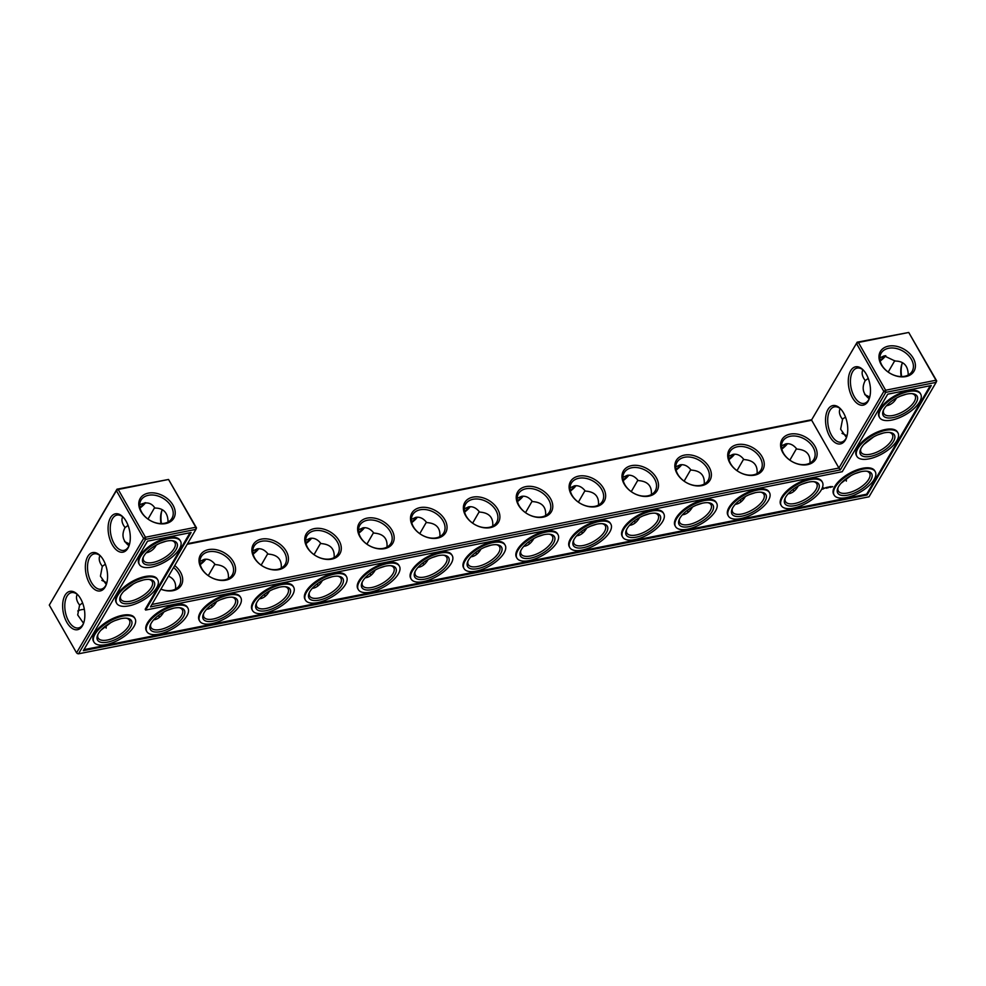 <?xml version="1.0" encoding="UTF-8"?>
<svg xmlns="http://www.w3.org/2000/svg" width="986" height="986" viewBox="0 0 986 986"><rect width="100%" height="100%" fill="white"/><g stroke="black" fill="none" stroke-linecap="round" stroke-linejoin="round"><path stroke-width="1.48" d="M139.852 507.297A19.535 8.566 150.3 0 0 144.954 502.737M140.012 508.036A17.994 7.888 150.3 0 0 145.595 502.7M148.011 519.092L154.605 507.642M122.695 516.837C121.451 519.265 121.771 522.149 123.62 525.476L125.037 527.596L128.069 525.402M139.667 504.881C146.236 501.529 151.326 502.589 154.938 508.061C163.516 508.073 167.891 512.732 168.064 522.025M196.51 527.917L195.931 529.371L195.783 527.239L196.51 527.917L168.544 479.467L116.977 489.192L49.3 605.084L76.551 652.855L143.636 538.418L145.46 537.234L195.783 527.239L168.544 479.467L118.209 489.463L145.46 537.234L145.595 539.379L78.498 653.817L869.023 496.808L936.121 382.371L885.785 392.366L883.826 391.417L838.926 468.017L840.331 469.903L150.476 606.908L195.931 529.371L145.595 539.379L143.636 538.418L116.397 490.646L49.3 605.084M187.537 543.68L811.712 419.716L857.167 342.191L811.712 419.716M936.7 380.916L936.121 382.371L935.973 380.239L936.7 380.916L908.735 332.467L857.167 342.191L858.399 342.462L856.575 343.646L883.826 391.417L885.638 390.234L858.399 342.462L908.735 332.467L935.973 380.239L885.638 390.234L885.785 392.366L840.331 469.903M252.971 553.356A19.535 8.566 150.3 0 0 258.147 548.721M200.096 563.856A19.535 8.566 150.3 0 0 205.273 559.222M305.845 542.855A19.535 8.566 150.3 0 0 311.021 538.22M570.191 490.35A19.535 8.566 150.3 0 0 575.368 485.716M675.94 469.361A19.535 8.566 150.3 0 0 681.116 464.714M623.066 479.849A19.535 8.566 150.3 0 0 628.242 475.215M781.676 448.359A19.535 8.566 150.3 0 0 786.853 443.712M728.802 458.86A19.535 8.566 150.3 0 0 733.978 454.213M880.042 360.284A19.535 8.566 150.3 0 0 885.145 355.724M517.33 500.851A19.535 8.566 150.3 0 0 522.506 496.217M411.581 521.853A19.535 8.566 150.3 0 0 416.758 517.219M358.707 532.354A19.535 8.566 150.3 0 0 363.883 527.72M464.455 511.352A19.535 8.566 150.3 0 0 469.632 506.718M162.246 509.713A17.994 9.798 -101.2 0 0 161.889 510.563A17.994 9.798 -101.2 0 0 160.989 523.603M160.287 543.113L166.166 541.191M164.44 523.295A17.945 12.83 -149.6 0 1 145.188 516.713A17.945 12.83 -149.6 0 1 140.973 500.21A17.945 12.83 -149.6 0 1 162.936 498.213A17.945 12.83 -149.6 0 1 171.934 518.365A17.945 12.83 -149.6 0 1 164.44 523.295M129.018 545.763C122.671 540.809 121.34 534.757 125.037 527.596M123.57 517.601A17.994 9.798 -101.2 0 0 116.964 515.086A17.994 9.798 -101.2 0 0 110.851 534.646A17.994 9.798 -101.2 0 0 123.977 550.385A17.994 9.798 -101.2 0 0 128.476 546.786A17.994 9.798 -101.2 0 0 129.117 545.541M156.269 545.061L156.145 545.283C154.247 548.931 151.289 551.371 147.259 552.604L146.31 552.739M124.556 541.597L129.56 544.025M116.977 489.192L118.209 489.463L116.397 490.646L116.977 489.192M187.192 544.272L811.675 420.246L838.926 468.017L151.906 604.467M258.776 548.697A17.994 7.888 -29.7 0 1 253.131 554.095M205.914 559.198A17.994 7.888 -29.7 0 1 200.257 564.596M311.65 538.196A17.994 7.888 -29.7 0 1 305.993 543.594M576.009 485.691A17.994 7.888 -29.7 0 1 570.352 491.09M681.745 464.689A17.994 7.888 -29.7 0 1 676.088 470.088M628.871 475.19A17.994 7.888 -29.7 0 1 623.226 480.589M787.494 443.688A17.994 7.888 -29.7 0 1 781.836 449.086M734.619 454.189A17.994 7.888 -29.7 0 1 728.962 459.587M885.785 355.7A17.994 7.888 -29.7 0 1 880.202 361.024M523.135 496.192A17.994 7.888 -29.7 0 1 517.477 501.591M417.398 517.194A17.994 7.888 -29.7 0 1 411.741 522.592M364.524 527.695A17.994 7.888 -29.7 0 1 358.867 533.093M470.26 506.693A17.994 7.888 -29.7 0 1 464.603 512.091M143.426 556.831A17.994 7.888 150.3 0 0 143.623 560.541A17.994 7.888 150.3 0 0 157.957 560.972A17.994 7.888 150.3 0 0 174.066 548.684A17.994 7.888 150.3 0 0 174.892 542.707A17.994 7.888 150.3 0 0 171.798 540.648M162.148 509.935A19.535 10.636 -101.2 0 0 161.457 523.603M165.673 523.566A19.486 13.927 -149.6 0 1 138.779 503.501A19.486 13.927 -149.6 0 1 166.535 497.992A19.486 13.927 -149.6 0 1 165.673 523.566M127.897 548.241A19.535 10.636 -101.2 0 0 128.87 546.219A19.535 10.636 -101.2 0 0 123.077 517.071A19.535 10.636 -101.2 0 0 109.249 520.509A19.535 10.636 -101.2 0 0 113.23 546.306A19.535 10.636 -101.2 0 0 127.897 548.241M133.541 583.835L123.583 591.501M137.559 581.876L143.438 579.953M120.699 595.593A17.994 7.888 150.3 0 0 120.896 599.303A17.994 7.888 150.3 0 0 135.23 599.735A17.994 7.888 150.3 0 0 151.339 587.446A17.994 7.888 150.3 0 0 152.164 581.469A17.994 7.888 150.3 0 0 149.071 579.423M99.968 555.611C98.723 558.027 99.044 560.911 100.892 564.238L102.31 566.371L105.342 564.177M106.291 584.525L100.424 576.194L102.31 566.371M100.843 556.363A17.994 9.798 -101.2 0 0 94.237 553.849A17.994 9.798 -101.2 0 0 88.124 573.408A17.994 9.798 -101.2 0 0 101.25 589.16A17.994 9.798 -101.2 0 0 105.748 585.548A17.994 9.798 -101.2 0 0 106.389 584.304M160.866 589.172A19.535 13.964 30.4 0 0 173.117 590.639A19.535 13.964 30.4 0 0 174.719 565.557M225.979 580.138A19.535 13.964 30.4 0 0 226.854 554.489A19.535 13.964 30.4 0 0 199.012 560.023A19.535 13.964 30.4 0 0 225.979 580.138M278.853 569.637A19.535 13.964 30.4 0 0 279.728 543.989A19.535 13.964 30.4 0 0 251.886 549.522A19.535 13.964 30.4 0 0 278.853 569.637M331.727 559.136A19.535 13.964 30.4 0 0 332.59 533.488A19.535 13.964 30.4 0 0 304.76 539.022A19.535 13.964 30.4 0 0 331.727 559.136M384.602 548.635A19.535 13.964 30.4 0 0 385.464 522.987A19.535 13.964 30.4 0 0 357.622 528.521A19.535 13.964 30.4 0 0 384.602 548.635M437.464 538.134A19.535 13.964 30.4 0 0 438.339 512.486A19.535 13.964 30.4 0 0 410.496 518.02A19.535 13.964 30.4 0 0 437.464 538.134M490.338 527.633A19.535 13.964 30.4 0 0 491.201 501.997A19.535 13.964 30.4 0 0 463.371 507.519A19.535 13.964 30.4 0 0 490.338 527.633M543.212 517.132A19.535 13.964 30.4 0 0 544.075 491.496A19.535 13.964 30.4 0 0 516.233 497.018A19.535 13.964 30.4 0 0 543.212 517.132M596.074 506.631A19.535 13.964 30.4 0 0 596.949 480.995A19.535 13.964 30.4 0 0 569.107 486.517A19.535 13.964 30.4 0 0 596.074 506.631M648.948 496.131A19.535 13.964 30.4 0 0 649.811 470.495A19.535 13.964 30.4 0 0 621.981 476.016A19.535 13.964 30.4 0 0 648.948 496.131M701.822 485.63A19.535 13.964 30.4 0 0 702.685 459.994A19.535 13.964 30.4 0 0 674.843 465.515A19.535 13.964 30.4 0 0 701.822 485.63M754.697 475.129A19.535 13.964 30.4 0 0 755.559 449.493A19.535 13.964 30.4 0 0 727.717 455.014A19.535 13.964 30.4 0 0 754.697 475.129M807.559 464.64A19.535 13.964 30.4 0 0 808.434 438.992A19.535 13.964 30.4 0 0 780.592 444.513A19.535 13.964 30.4 0 0 807.559 464.64M845.359 440.002A19.535 10.636 -101.2 0 0 846.333 437.969A19.535 10.636 -101.2 0 0 840.54 408.833A19.535 10.636 -101.2 0 0 826.712 412.271A19.535 10.636 -101.2 0 0 830.693 438.055A19.535 10.636 -101.2 0 0 845.359 440.002M868.087 401.24A19.535 10.636 -101.2 0 0 869.06 399.207A19.535 10.636 -101.2 0 0 863.268 370.058A19.535 10.636 -101.2 0 0 849.439 373.509A19.535 10.636 -101.2 0 0 853.42 399.293A19.535 10.636 -101.2 0 0 868.087 401.24M905.863 376.566A19.486 13.927 30.4 0 0 906.726 350.979A19.486 13.927 30.4 0 0 878.97 356.501A19.486 13.927 30.4 0 0 905.863 376.566M902.338 362.934A19.535 10.636 -101.2 0 0 901.648 376.59M105.169 587.015A19.535 10.636 -101.2 0 0 106.143 584.981A19.535 10.636 -101.2 0 0 100.35 555.833A19.535 10.636 -101.2 0 0 86.522 559.284A19.535 10.636 -101.2 0 0 90.502 585.068A19.535 10.636 -101.2 0 0 105.169 587.015M82.442 625.777A19.535 10.636 -101.2 0 0 83.416 623.744A19.535 10.636 -101.2 0 0 77.623 594.607A19.535 10.636 -101.2 0 0 63.794 598.046A19.535 10.636 -101.2 0 0 67.775 623.83A19.535 10.636 -101.2 0 0 82.442 625.777M281.256 568.084C281.934 559.37 277.547 554.699 268.093 554.083C264.852 549.905 261.204 548.167 257.136 548.869L252.773 550.891M261.154 565.151L267.773 553.664M228.382 578.585C229.072 569.871 224.672 565.2 215.219 564.584C211.99 560.405 208.342 558.668 204.275 559.37L199.911 561.391M208.28 575.651L214.899 564.165M334.131 557.583C334.809 548.869 330.421 544.198 320.955 543.582C317.726 539.404 314.078 537.666 310.011 538.368L305.648 540.39M314.029 554.65L320.647 543.163M598.477 505.078C599.168 496.365 594.768 491.694 585.314 491.077C582.085 486.899 578.437 485.161 574.357 485.864L570.007 487.885M578.375 502.145L584.994 490.671M704.226 484.077C704.904 475.363 700.516 470.692 691.05 470.075C687.821 465.897 684.173 464.159 680.106 464.862L675.743 466.883M684.124 481.143L690.742 469.669M651.352 494.578C652.029 485.864 647.642 481.193 638.188 480.576C634.947 476.398 631.299 474.66 627.232 475.363L622.869 477.384M631.25 491.644L637.868 480.17M809.962 463.075C810.64 454.361 806.252 449.69 796.799 449.074C793.57 444.896 789.909 443.158 785.842 443.86L781.491 445.882M789.86 460.142L796.478 448.667M757.088 473.576C757.778 464.862 753.39 460.191 743.925 459.575C740.696 455.396 737.047 453.659 732.98 454.361L728.617 456.382M736.998 470.642L743.617 459.168M908.242 375.013C908.094 365.732 903.718 361.073 895.128 361.049L884.195 355.86L879.857 357.869M888.201 372.079L894.795 360.642M868.259 378.402L865.215 380.596C861.53 387.732 862.861 393.784 869.208 398.751M862.886 369.836C861.641 372.252 861.949 375.136 863.81 378.464L865.215 380.596M869.751 397.013L864.734 394.597M845.532 417.164L842.648 418.89L840.614 429.181L846.481 437.525M840.158 408.598C838.913 411.026 839.222 413.898 841.083 417.238L842.488 419.358M545.615 515.579C546.293 506.866 541.906 502.194 532.44 501.578C529.211 497.4 525.563 495.662 521.495 496.365L517.132 498.386M525.513 512.646L532.132 501.171M439.867 536.581C440.545 527.867 436.157 523.196 426.704 522.58C423.475 518.402 419.814 516.664 415.747 517.367L411.396 519.388M419.765 533.648L426.383 522.173M386.993 547.082C387.683 538.368 383.295 533.697 373.83 533.081C370.6 528.903 366.952 527.165 362.885 527.867L358.522 529.889M366.903 544.149L373.521 532.674M492.741 526.08C493.419 517.367 489.031 512.695 479.578 512.079C476.337 507.901 472.688 506.163 468.621 506.866L464.258 508.887M472.639 523.147L479.258 511.672M847.023 435.787L842.007 433.359M77.241 594.373C75.996 596.801 76.304 599.673 78.165 603.013L79.583 605.133L82.614 602.939M101.829 580.36L106.833 582.788M176.013 549.633A19.535 8.566 150.3 0 0 172.686 540.747A19.535 8.566 150.3 0 0 155.702 545.394A19.535 8.566 150.3 0 0 143.056 557.645A19.535 8.566 150.3 0 0 154.186 564.362A19.535 8.566 150.3 0 0 176.013 549.633M153.286 588.408A19.535 8.566 150.3 0 0 149.958 579.509A19.535 8.566 150.3 0 0 132.974 584.156A19.535 8.566 150.3 0 0 120.329 596.419A19.535 8.566 150.3 0 0 131.458 603.124A19.535 8.566 150.3 0 0 153.286 588.408M160.891 589.135A17.994 12.867 30.4 0 0 171.884 590.367A17.994 12.867 30.4 0 0 179.39 585.425A17.994 12.867 30.4 0 0 173.598 567.468M224.746 579.867A17.994 12.867 30.4 0 0 232.265 574.924A17.994 12.867 30.4 0 0 223.243 554.711A17.994 12.867 30.4 0 0 201.218 556.72A17.994 12.867 30.4 0 0 205.433 573.26A17.994 12.867 30.4 0 0 224.746 579.867M277.621 569.366A17.994 12.867 30.4 0 0 285.139 564.423A17.994 12.867 30.4 0 0 276.117 544.21A17.994 12.867 30.4 0 0 254.08 546.219A17.994 12.867 30.4 0 0 258.307 562.76A17.994 12.867 30.4 0 0 277.621 569.366M330.495 558.865A17.994 12.867 30.4 0 0 338.001 553.922A17.994 12.867 30.4 0 0 328.991 533.709A17.994 12.867 30.4 0 0 306.954 535.718A17.994 12.867 30.4 0 0 311.182 552.259A17.994 12.867 30.4 0 0 330.495 558.865M383.369 548.364A17.994 12.867 30.4 0 0 390.875 543.422A17.994 12.867 30.4 0 0 381.853 523.209A17.994 12.867 30.4 0 0 359.828 525.218A17.994 12.867 30.4 0 0 364.056 541.758A17.994 12.867 30.4 0 0 383.369 548.364M436.231 537.863A17.994 12.867 30.4 0 0 443.749 532.921A17.994 12.867 30.4 0 0 434.727 512.72A17.994 12.867 30.4 0 0 412.69 514.717A17.994 12.867 30.4 0 0 416.918 531.257A17.994 12.867 30.4 0 0 436.231 537.863M489.105 527.362A17.994 12.867 30.4 0 0 496.611 522.42A17.994 12.867 30.4 0 0 487.602 502.219A17.994 12.867 30.4 0 0 465.565 504.216A17.994 12.867 30.4 0 0 469.792 520.756A17.994 12.867 30.4 0 0 489.105 527.362M541.98 516.861A17.994 12.867 30.4 0 0 549.485 511.919A17.994 12.867 30.4 0 0 540.464 491.718A17.994 12.867 30.4 0 0 518.439 493.715A17.994 12.867 30.4 0 0 522.666 510.255A17.994 12.867 30.4 0 0 541.98 516.861M594.841 506.36A17.994 12.867 30.4 0 0 602.36 501.418A17.994 12.867 30.4 0 0 593.338 481.217A17.994 12.867 30.4 0 0 571.313 483.214A17.994 12.867 30.4 0 0 575.528 499.754A17.994 12.867 30.4 0 0 594.841 506.36M647.716 495.859A17.994 12.867 30.4 0 0 655.234 490.917A17.994 12.867 30.4 0 0 646.212 470.716A17.994 12.867 30.4 0 0 624.175 472.713A17.994 12.867 30.4 0 0 628.402 489.253A17.994 12.867 30.4 0 0 647.716 495.859M700.59 485.358A17.994 12.867 30.4 0 0 708.096 480.416A17.994 12.867 30.4 0 0 699.086 460.215A17.994 12.867 30.4 0 0 677.049 462.212A17.994 12.867 30.4 0 0 681.277 478.752A17.994 12.867 30.4 0 0 700.59 485.358M753.464 474.858A17.994 12.867 30.4 0 0 760.97 469.915A17.994 12.867 30.4 0 0 751.948 449.715A17.994 12.867 30.4 0 0 729.923 451.711A17.994 12.867 30.4 0 0 734.151 468.251A17.994 12.867 30.4 0 0 753.464 474.858M806.326 464.357A17.994 12.867 30.4 0 0 813.844 459.414A17.994 12.867 30.4 0 0 804.822 439.214A17.994 12.867 30.4 0 0 782.785 441.21A17.994 12.867 30.4 0 0 787.013 457.75A17.994 12.867 30.4 0 0 806.326 464.357M841.033 409.363A17.994 9.798 -101.2 0 0 834.427 406.848A17.994 9.798 -101.2 0 0 828.314 426.408A17.994 9.798 -101.2 0 0 841.44 442.147A17.994 9.798 -101.2 0 0 845.939 438.548A17.994 9.798 -101.2 0 0 846.58 437.291M863.761 370.588A17.994 9.798 -101.2 0 0 857.154 368.074A17.994 9.798 -101.2 0 0 851.041 387.634A17.994 9.798 -101.2 0 0 864.167 403.385A17.994 9.798 -101.2 0 0 868.666 399.774A17.994 9.798 -101.2 0 0 869.307 398.529M904.63 376.282A17.945 12.83 30.4 0 0 912.124 371.352A17.945 12.83 30.4 0 0 903.127 351.213A17.945 12.83 30.4 0 0 881.164 353.198A17.945 12.83 30.4 0 0 885.379 369.701A17.945 12.83 30.4 0 0 904.63 376.282M902.437 362.7A17.994 9.798 -101.2 0 0 902.079 363.551A17.994 9.798 -101.2 0 0 901.179 376.59M77.265 653.533L78.498 653.817L77.265 653.533M77.758 610.987A17.945 12.83 -149.6 0 1 84.352 609.41M105.958 625.716A17.945 12.83 -149.6 0 1 106.143 628.131M159.054 617.655A17.994 12.867 30.4 0 0 158.869 615.178M211.928 607.154A17.994 12.867 30.4 0 0 211.744 604.677M264.803 596.653A17.994 12.867 30.4 0 0 264.605 594.176M317.677 586.152A17.994 12.867 30.4 0 0 317.48 583.675M370.539 575.651A17.994 12.867 30.4 0 0 370.354 573.174M423.413 565.151A17.994 12.867 30.4 0 0 423.216 562.673M476.287 554.65A17.994 12.867 30.4 0 0 476.09 552.172M529.149 544.149A17.994 12.867 30.4 0 0 528.964 541.671M582.023 533.648A17.994 12.867 30.4 0 0 581.826 531.171M634.898 523.147A17.994 12.867 30.4 0 0 634.701 520.67M687.772 512.646A17.994 12.867 30.4 0 0 687.575 510.169M740.634 502.145A17.994 12.867 30.4 0 0 740.449 499.668M793.508 491.644A17.994 12.867 30.4 0 0 793.311 489.167M846.333 481.119A17.945 12.83 30.4 0 0 846.148 478.703M78.116 595.137A17.994 9.798 -101.2 0 0 71.51 592.623A17.994 9.798 -101.2 0 0 65.396 612.183A17.994 9.798 -101.2 0 0 78.523 627.922A17.994 9.798 -101.2 0 0 83.021 624.323A17.994 9.798 -101.2 0 0 83.662 623.066M273.442 589.147L279.321 587.225M259.429 598.81L260.44 598.675C263.903 597.923 266.873 595.47 269.363 591.329L269.523 591.045M220.568 599.648L226.447 597.726M175.52 589.086C176.235 582.825 173.893 578.523 168.483 576.181M167.706 610.149L173.585 608.226M153.693 619.812L154.703 619.676C158.154 618.925 161.137 616.472 163.614 612.331L163.775 612.047M114.832 620.65L120.711 618.715M206.567 609.311L207.565 609.175C211.029 608.424 213.999 605.971 216.489 601.83L216.649 601.546M326.317 578.646L332.196 576.724M312.303 588.309L313.314 588.174C316.777 587.422 319.747 584.969 322.225 580.828L322.385 580.544M590.663 526.142L596.542 524.219M576.65 535.817L577.66 535.669C581.124 534.917 584.094 532.465 586.584 528.323L586.744 528.04M537.801 536.643L543.68 534.72M696.412 505.14L702.291 503.217M682.398 514.815L683.409 514.667C686.872 513.916 689.843 511.463 692.32 507.322L692.48 507.038M643.538 515.641L649.417 513.718M629.524 525.316L630.535 525.168C633.998 524.416 636.968 521.964 639.458 517.823L639.618 517.539M802.148 484.138L808.027 482.216M788.134 493.813L789.145 493.666C792.608 492.914 795.579 490.461 798.068 486.32L798.229 486.049M749.286 494.639L755.165 492.717M735.273 504.314L736.271 504.166C739.734 503.415 742.704 500.962 745.194 496.821L745.354 496.537M900.477 396.101L906.356 394.178M886.5 405.727L887.449 405.591C891.492 404.346 894.462 401.906 896.336 398.282L896.459 398.061M877.75 434.875L883.629 432.94M863.773 444.501L873.732 436.823M523.788 546.318L524.798 546.17C528.25 545.418 531.232 542.966 533.709 538.824L533.87 538.541M484.927 547.144L490.806 545.221M432.053 557.645L437.932 555.722M418.039 567.32L419.05 567.172C422.513 566.42 425.484 563.967 427.973 559.826L428.134 559.543M379.191 568.146L385.07 566.223M365.177 577.808L366.176 577.673C369.639 576.921 372.609 574.468 375.099 570.327L375.259 570.044M470.914 556.819L471.924 556.671C475.388 555.919 478.358 553.466 480.835 549.325L480.995 549.042M855.022 473.637L860.901 471.715M841.046 483.263L851.004 475.585M83.563 623.3L77.697 614.956L79.583 605.133M110.814 622.597L100.855 630.276M179.403 548.968A23.652 10.365 150.3 0 0 180.487 541.104A23.652 10.365 150.3 0 0 154.802 543.816A23.652 10.365 150.3 0 0 139.396 564.547A23.652 10.365 150.3 0 0 158.241 565.114A23.652 10.365 150.3 0 0 179.403 548.968M97.971 634.355A17.994 7.888 150.3 0 0 98.169 638.078A17.994 7.888 150.3 0 0 112.503 638.497A17.994 7.888 150.3 0 0 128.611 626.221A17.994 7.888 150.3 0 0 129.437 620.243A17.994 7.888 150.3 0 0 126.344 618.185M156.675 587.73A23.652 10.365 150.3 0 0 157.76 579.879A23.652 10.365 150.3 0 0 132.075 582.59A23.652 10.365 150.3 0 0 116.668 603.309A23.652 10.365 150.3 0 0 135.513 603.876A23.652 10.365 150.3 0 0 156.675 587.73M83.342 650.661L147.53 541.178L191.087 532.526L145.632 610.063L842.254 471.702L887.72 394.178L931.277 385.526L867.101 494.997L83.342 650.661M284.954 586.682A17.994 7.888 -29.7 0 1 288.048 588.741A17.994 7.888 -29.7 0 1 276.326 604.504A17.994 7.888 -29.7 0 1 256.779 606.575A17.994 7.888 -29.7 0 1 256.582 602.865M337.816 576.181A17.994 7.888 -29.7 0 1 340.922 578.24A17.994 7.888 -29.7 0 1 329.188 594.003A17.994 7.888 -29.7 0 1 309.653 596.074A17.994 7.888 -29.7 0 1 309.456 592.364M232.08 597.183A17.994 7.888 -29.7 0 1 235.173 599.241A17.994 7.888 -29.7 0 1 223.452 615.005A17.994 7.888 -29.7 0 1 203.905 617.076A17.994 7.888 -29.7 0 1 203.72 613.366M179.206 607.684A17.994 7.888 -29.7 0 1 182.299 609.742A17.994 7.888 -29.7 0 1 170.578 625.506A17.994 7.888 -29.7 0 1 151.043 627.577A17.994 7.888 -29.7 0 1 150.846 623.855M390.69 565.681A17.994 7.888 -29.7 0 1 393.784 567.739A17.994 7.888 -29.7 0 1 382.063 583.502A17.994 7.888 -29.7 0 1 362.528 585.573A17.994 7.888 -29.7 0 1 362.33 581.863M602.175 523.677A17.994 7.888 -29.7 0 1 605.268 525.735A17.994 7.888 -29.7 0 1 593.547 541.499A17.994 7.888 -29.7 0 1 574 543.569A17.994 7.888 -29.7 0 1 573.815 539.86M655.049 513.176A17.994 7.888 -29.7 0 1 658.143 515.234A17.994 7.888 -29.7 0 1 646.422 530.998A17.994 7.888 -29.7 0 1 626.874 533.069A17.994 7.888 -29.7 0 1 626.677 529.359M549.301 534.178A17.994 7.888 -29.7 0 1 552.394 536.236A17.994 7.888 -29.7 0 1 540.673 552A17.994 7.888 -29.7 0 1 521.138 554.07A17.994 7.888 -29.7 0 1 520.941 550.361M707.911 502.675A17.994 7.888 -29.7 0 1 711.017 504.733A17.994 7.888 -29.7 0 1 699.284 520.497A17.994 7.888 -29.7 0 1 679.748 522.568A17.994 7.888 -29.7 0 1 679.551 518.858M760.785 492.174A17.994 7.888 -29.7 0 1 763.879 494.232A17.994 7.888 -29.7 0 1 752.158 509.996A17.994 7.888 -29.7 0 1 732.623 512.067A17.994 7.888 -29.7 0 1 732.425 508.357M813.66 481.673A17.994 7.888 -29.7 0 1 816.753 483.732A17.994 7.888 -29.7 0 1 805.032 499.495A17.994 7.888 -29.7 0 1 785.485 501.566A17.994 7.888 -29.7 0 1 785.3 497.856M866.534 471.172A17.994 7.888 -29.7 0 1 869.627 473.231A17.994 7.888 -29.7 0 1 857.894 488.994A17.994 7.888 -29.7 0 1 838.359 491.065A17.994 7.888 -29.7 0 1 838.162 487.355M911.988 393.648A17.994 7.888 -29.7 0 1 915.082 395.694A17.994 7.888 -29.7 0 1 903.361 411.47A17.994 7.888 -29.7 0 1 883.813 413.528A17.994 7.888 -29.7 0 1 883.616 409.819M889.261 432.41A17.994 7.888 -29.7 0 1 892.355 434.469A17.994 7.888 -29.7 0 1 880.634 450.232A17.994 7.888 -29.7 0 1 861.086 452.303A17.994 7.888 -29.7 0 1 860.889 448.581M496.439 544.679A17.994 7.888 -29.7 0 1 499.532 546.737A17.994 7.888 -29.7 0 1 487.811 562.501A17.994 7.888 -29.7 0 1 468.264 564.571A17.994 7.888 -29.7 0 1 468.067 560.861M443.564 555.18A17.994 7.888 -29.7 0 1 446.658 557.238A17.994 7.888 -29.7 0 1 434.937 573.002A17.994 7.888 -29.7 0 1 415.389 575.072A17.994 7.888 -29.7 0 1 415.205 571.362M139.396 564.547L138.94 563.745A23.652 10.365 -29.7 0 1 154.346 543.015A23.652 10.365 -29.7 0 1 180.031 540.303L180.487 541.104M130.559 627.17A19.535 8.566 150.3 0 0 127.231 618.284A19.535 8.566 150.3 0 0 110.247 622.918A19.535 8.566 150.3 0 0 97.602 635.181A19.535 8.566 150.3 0 0 108.731 641.886A19.535 8.566 150.3 0 0 130.559 627.17M116.668 603.309L116.212 602.508A23.652 10.365 -29.7 0 1 131.619 581.789A23.652 10.365 -29.7 0 1 157.304 579.078L157.76 579.879M867.101 494.997L866.645 494.196L83.933 649.651M930.229 385.736L866.645 494.196M145.632 610.063L145.176 609.262L190.039 532.736M280.012 587.077A19.535 8.566 -29.7 0 1 285.841 586.781A19.535 8.566 -29.7 0 1 277.349 606.304A19.535 8.566 -29.7 0 1 256.212 603.678A19.535 8.566 -29.7 0 1 280.012 587.077M332.886 576.576A19.535 8.566 -29.7 0 1 338.716 576.28A19.535 8.566 -29.7 0 1 330.211 595.803A19.535 8.566 -29.7 0 1 309.086 593.178A19.535 8.566 -29.7 0 1 332.886 576.576M227.137 597.578A19.535 8.566 -29.7 0 1 232.979 597.282A19.535 8.566 -29.7 0 1 224.475 616.805A19.535 8.566 -29.7 0 1 203.338 614.179A19.535 8.566 -29.7 0 1 227.137 597.578M174.263 608.079A19.535 8.566 -29.7 0 1 180.105 607.783A19.535 8.566 -29.7 0 1 171.601 627.306A19.535 8.566 -29.7 0 1 150.476 624.68A19.535 8.566 -29.7 0 1 174.263 608.079M385.748 566.075A19.535 8.566 -29.7 0 1 391.59 565.779A19.535 8.566 -29.7 0 1 383.086 585.302A19.535 8.566 -29.7 0 1 361.961 582.677A19.535 8.566 -29.7 0 1 385.748 566.075M597.233 524.071A19.535 8.566 -29.7 0 1 603.075 523.776A19.535 8.566 -29.7 0 1 594.57 543.298A19.535 8.566 -29.7 0 1 573.433 540.673A19.535 8.566 -29.7 0 1 597.233 524.071M650.107 513.57A19.535 8.566 -29.7 0 1 655.937 513.275A19.535 8.566 -29.7 0 1 647.445 532.797A19.535 8.566 -29.7 0 1 626.307 530.172A19.535 8.566 -29.7 0 1 650.107 513.57M544.358 534.572A19.535 8.566 -29.7 0 1 550.2 534.276A19.535 8.566 -29.7 0 1 541.696 553.799A19.535 8.566 -29.7 0 1 520.571 551.174A19.535 8.566 -29.7 0 1 544.358 534.572M702.981 503.07A19.535 8.566 -29.7 0 1 708.811 502.774A19.535 8.566 -29.7 0 1 700.307 522.297A19.535 8.566 -29.7 0 1 679.181 519.671A19.535 8.566 -29.7 0 1 702.981 503.07M755.843 492.569A19.535 8.566 -29.7 0 1 761.685 492.273A19.535 8.566 -29.7 0 1 753.181 511.796A19.535 8.566 -29.7 0 1 732.056 509.17A19.535 8.566 -29.7 0 1 755.843 492.569M808.717 482.068A19.535 8.566 -29.7 0 1 814.559 481.772A19.535 8.566 -29.7 0 1 806.055 501.295A19.535 8.566 -29.7 0 1 784.918 498.669A19.535 8.566 -29.7 0 1 808.717 482.068M861.591 471.567A19.535 8.566 -29.7 0 1 867.421 471.271A19.535 8.566 -29.7 0 1 858.917 490.794A19.535 8.566 -29.7 0 1 837.792 488.169A19.535 8.566 -29.7 0 1 861.591 471.567M907.046 394.03A19.535 8.566 -29.7 0 1 912.876 393.734A19.535 8.566 -29.7 0 1 904.372 413.257A19.535 8.566 -29.7 0 1 883.246 410.644A19.535 8.566 -29.7 0 1 907.046 394.03M884.319 432.805A19.535 8.566 -29.7 0 1 890.148 432.509A19.535 8.566 -29.7 0 1 881.644 452.032A19.535 8.566 -29.7 0 1 860.519 449.406A19.535 8.566 -29.7 0 1 884.319 432.805M491.496 545.073A19.535 8.566 -29.7 0 1 497.326 544.777A19.535 8.566 -29.7 0 1 488.822 564.3A19.535 8.566 -29.7 0 1 467.697 561.675A19.535 8.566 -29.7 0 1 491.496 545.073M438.622 555.574A19.535 8.566 -29.7 0 1 444.464 555.278A19.535 8.566 -29.7 0 1 435.96 574.801A19.535 8.566 -29.7 0 1 414.823 572.176A19.535 8.566 -29.7 0 1 438.622 555.574M879.586 417.534L879.13 416.733A23.652 10.365 -29.7 0 1 885.958 402.152A23.652 10.365 -29.7 0 1 908.044 390.752A23.652 10.365 -29.7 0 1 920.221 393.303L920.677 394.104A23.652 10.365 -29.7 0 1 905.271 414.823A23.652 10.365 -29.7 0 1 879.586 417.534A23.652 10.365 -29.7 0 1 886.414 402.954A23.652 10.365 -29.7 0 1 908.5 391.553A23.652 10.365 -29.7 0 1 920.677 394.104M856.859 456.308L856.403 455.507A23.652 10.365 -29.7 0 1 863.231 440.915A23.652 10.365 -29.7 0 1 885.317 429.514A23.652 10.365 -29.7 0 1 897.494 432.065L897.95 432.866A23.652 10.365 -29.7 0 1 882.544 453.597A23.652 10.365 -29.7 0 1 856.859 456.308A23.652 10.365 -29.7 0 1 863.687 441.716A23.652 10.365 -29.7 0 1 885.773 430.315A23.652 10.365 -29.7 0 1 897.95 432.866M834.131 495.071L833.675 494.269A23.652 10.365 -29.7 0 1 840.503 479.677A23.652 10.365 -29.7 0 1 862.59 468.288A23.652 10.365 -29.7 0 1 874.767 470.827L875.223 471.628A23.652 10.365 -29.7 0 1 859.817 492.359A23.652 10.365 -29.7 0 1 834.131 495.071A23.652 10.365 -29.7 0 1 840.959 480.478A23.652 10.365 -29.7 0 1 863.046 469.089A23.652 10.365 -29.7 0 1 875.223 471.628M832.665 486.554L831.938 487.035L832.665 486.554M831.112 486.492L830.606 487.343L831.112 486.492M830.606 486.64L830.2 487.429L830.606 486.64M829.731 486.764L830.372 486.64L829.731 486.85M828.573 487.454L829.374 486.874L827.92 487.885L828.4 487.047M827.316 487.294L828.092 487.133L826.909 488.082L827.316 487.294M826.601 487.466L826.231 488.218L826.564 487.392M825.097 488.008L826.046 487.589L825.097 488.008M823.384 487.897L824.567 488.169L822.718 489.167L823.384 487.897M781.257 505.571L780.801 504.77A23.652 10.365 -29.7 0 1 787.629 490.178A23.652 10.365 -29.7 0 1 809.716 478.789A23.652 10.365 -29.7 0 1 821.893 481.328L822.349 482.129A23.652 10.365 -29.7 0 1 806.942 502.86A23.652 10.365 -29.7 0 1 781.257 505.571A23.652 10.365 -29.7 0 1 788.085 490.979A23.652 10.365 -29.7 0 1 810.172 479.59A23.652 10.365 -29.7 0 1 822.349 482.129M728.395 516.072L727.939 515.271A23.652 10.365 -29.7 0 1 734.755 500.678A23.652 10.365 -29.7 0 1 756.841 489.29A23.652 10.365 -29.7 0 1 769.018 491.829L769.487 492.63A23.652 10.365 -29.7 0 1 754.068 513.361A23.652 10.365 -29.7 0 1 728.395 516.072A23.652 10.365 -29.7 0 1 735.211 501.48A23.652 10.365 -29.7 0 1 757.297 490.091A23.652 10.365 -29.7 0 1 769.487 492.63M675.521 526.573L675.065 525.772A23.652 10.365 -29.7 0 1 681.881 511.179A23.652 10.365 -29.7 0 1 703.967 499.779A23.652 10.365 -29.7 0 1 716.156 502.33L716.612 503.131A23.652 10.365 -29.7 0 1 701.206 523.862A23.652 10.365 -29.7 0 1 675.521 526.573A23.652 10.365 -29.7 0 1 682.349 511.98A23.652 10.365 -29.7 0 1 704.435 500.592A23.652 10.365 -29.7 0 1 716.612 503.131M622.647 537.074L622.191 536.273A23.652 10.365 -29.7 0 1 629.019 521.68A23.652 10.365 -29.7 0 1 651.105 510.28A23.652 10.365 -29.7 0 1 663.282 512.831L663.738 513.632A23.652 10.365 -29.7 0 1 648.332 534.363A23.652 10.365 -29.7 0 1 622.647 537.074A23.652 10.365 -29.7 0 1 629.475 522.481A23.652 10.365 -29.7 0 1 651.561 511.093A23.652 10.365 -29.7 0 1 663.738 513.632M569.785 547.575L569.316 546.774A23.652 10.365 -29.7 0 1 576.144 532.181A23.652 10.365 -29.7 0 1 598.231 520.781A23.652 10.365 -29.7 0 1 610.408 523.332L610.864 524.133A23.652 10.365 -29.7 0 1 595.458 544.864A23.652 10.365 -29.7 0 1 569.785 547.575A23.652 10.365 -29.7 0 1 576.6 532.982A23.652 10.365 -29.7 0 1 598.687 521.594A23.652 10.365 -29.7 0 1 610.864 524.133M516.91 558.076L516.454 557.275A23.652 10.365 -29.7 0 1 523.27 542.682A23.652 10.365 -29.7 0 1 545.357 531.281A23.652 10.365 -29.7 0 1 557.546 533.833L558.002 534.634A23.652 10.365 -29.7 0 1 542.596 555.365A23.652 10.365 -29.7 0 1 516.91 558.076A23.652 10.365 -29.7 0 1 523.726 543.483A23.652 10.365 -29.7 0 1 545.813 532.095A23.652 10.365 -29.7 0 1 558.002 534.634M464.036 568.577L463.58 567.776A23.652 10.365 -29.7 0 1 470.408 553.183A23.652 10.365 -29.7 0 1 492.495 541.782A23.652 10.365 -29.7 0 1 504.672 544.334L505.128 545.135A23.652 10.365 -29.7 0 1 489.722 565.865A23.652 10.365 -29.7 0 1 464.036 568.577A23.652 10.365 -29.7 0 1 470.864 553.984A23.652 10.365 -29.7 0 1 492.951 542.596A23.652 10.365 -29.7 0 1 505.128 545.135M411.162 579.078L410.706 578.277A23.652 10.365 -29.7 0 1 417.534 563.684A23.652 10.365 -29.7 0 1 439.62 552.283A23.652 10.365 -29.7 0 1 451.798 554.835L452.254 555.636A23.652 10.365 -29.7 0 1 436.847 576.366A23.652 10.365 -29.7 0 1 411.162 579.078A23.652 10.365 -29.7 0 1 417.99 564.485A23.652 10.365 -29.7 0 1 440.076 553.097A23.652 10.365 -29.7 0 1 452.254 555.636M358.3 589.579L357.844 588.778A23.652 10.365 -29.7 0 1 364.66 574.185A23.652 10.365 -29.7 0 1 386.746 562.784A23.652 10.365 -29.7 0 1 398.936 565.335L399.392 566.137A23.652 10.365 -29.7 0 1 383.985 586.867A23.652 10.365 -29.7 0 1 358.3 589.579A23.652 10.365 -29.7 0 1 365.116 574.986A23.652 10.365 -29.7 0 1 387.202 563.585A23.652 10.365 -29.7 0 1 399.392 566.137M305.426 600.08L304.97 599.278A23.652 10.365 -29.7 0 1 311.786 584.686A23.652 10.365 -29.7 0 1 333.872 573.285A23.652 10.365 -29.7 0 1 346.061 575.836L346.517 576.637A23.652 10.365 -29.7 0 1 331.111 597.368A23.652 10.365 -29.7 0 1 305.426 600.08A23.652 10.365 -29.7 0 1 312.254 585.487A23.652 10.365 -29.7 0 1 334.34 574.086A23.652 10.365 -29.7 0 1 346.517 576.637M252.552 610.58L252.096 609.779A23.652 10.365 -29.7 0 1 258.924 595.187A23.652 10.365 -29.7 0 1 281.01 583.786A23.652 10.365 -29.7 0 1 293.187 586.337L293.643 587.138A23.652 10.365 -29.7 0 1 278.237 607.869A23.652 10.365 -29.7 0 1 252.552 610.58A23.652 10.365 -29.7 0 1 259.38 595.988A23.652 10.365 -29.7 0 1 281.466 584.587A23.652 10.365 -29.7 0 1 293.643 587.138M199.69 621.081L199.221 620.28A23.652 10.365 -29.7 0 1 206.049 605.687A23.652 10.365 -29.7 0 1 228.136 594.287A23.652 10.365 -29.7 0 1 240.313 596.838L240.781 597.639A23.652 10.365 -29.7 0 1 225.363 618.37A23.652 10.365 -29.7 0 1 199.69 621.081A23.652 10.365 -29.7 0 1 206.505 606.489A23.652 10.365 -29.7 0 1 228.592 595.088A23.652 10.365 -29.7 0 1 240.781 597.639M146.815 631.582L146.359 630.781A23.652 10.365 -29.7 0 1 153.175 616.188A23.652 10.365 -29.7 0 1 175.261 604.788A23.652 10.365 -29.7 0 1 187.451 607.339L187.907 608.14A23.652 10.365 -29.7 0 1 172.501 628.871A23.652 10.365 -29.7 0 1 146.815 631.582A23.652 10.365 -29.7 0 1 153.631 616.99A23.652 10.365 -29.7 0 1 175.718 605.589A23.652 10.365 -29.7 0 1 187.907 608.14M93.941 642.083L93.485 641.282A23.652 10.365 -29.7 0 1 108.891 620.551A23.652 10.365 -29.7 0 1 134.577 617.84L135.033 618.641A23.652 10.365 150.3 0 0 109.347 621.353A23.652 10.365 150.3 0 0 93.941 642.083A23.652 10.365 150.3 0 0 112.786 642.638A23.652 10.365 150.3 0 0 133.948 626.492A23.652 10.365 150.3 0 0 135.033 618.641M822.694 488.97L824.037 488.033M823.741 487.996L822.965 488.181"/></g></svg>
